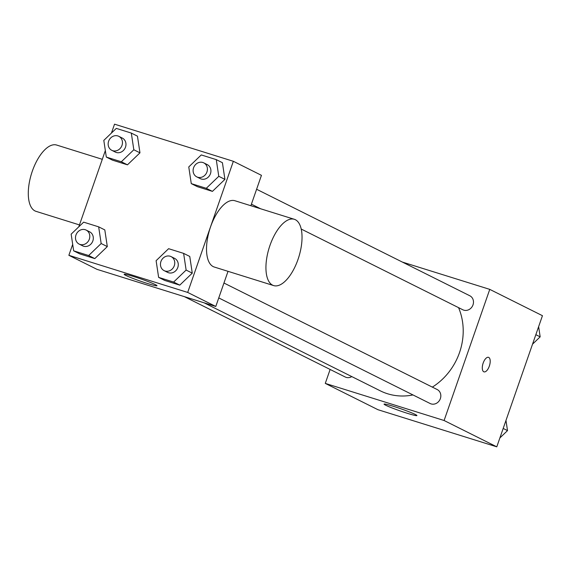 <?xml version="1.0" encoding="UTF-8"?>
<svg xmlns="http://www.w3.org/2000/svg" width="571" height="571" viewBox="0 0 571 571"><rect width="100%" height="100%" fill="white"/><g stroke="black" fill="none" stroke-linecap="round" stroke-linejoin="round"><path stroke-width="0.86" d="M402.348 262.068L489.761 289.376L542.45 315.692L496.784 446.829L377.959 409.707L325.277 383.391L330.131 369.458M432.34 387.117A60.876 54.324 -63.5 0 0 459.505 352.621A60.876 54.324 -63.5 0 0 458.556 307.641M204.068 302.801L380.315 390.842A60.876 54.324 -63.5 0 0 412.976 394.946M489.761 289.376L444.095 420.506L325.277 383.391M184.383 296.649L345.219 376.996A7.83 6.988 -63.5 0 0 351.786 376.589M301.231 229.057L462.824 309.775A7.83 6.988 -63.5 0 0 473.009 304.857A7.83 6.988 -63.5 0 0 469.819 295.771L256.607 189.265M223.953 283.023L437.172 389.529A7.83 6.988 116.5 0 1 439.92 399.657A7.83 6.988 116.5 0 1 430.177 403.533L218.764 297.926M444.095 420.506L496.784 446.829M415.345 414.482A17.394 1.121 19.2 0 1 416.916 415.567A17.394 1.121 19.2 0 1 400.121 410.906A17.394 1.121 19.2 0 1 384.069 404.125A17.394 1.121 19.2 0 1 397.073 407.494A17.394 1.121 19.2 0 1 415.345 414.482M483.173 363.056A7.609 3.397 -72.7 0 1 488.519 357.332A7.609 3.397 -72.7 0 1 489.497 365.604A7.609 3.397 -72.7 0 1 483.98 371.857A7.609 3.397 -72.7 0 1 483.173 363.056M488.512 357.325A7.609 3.397 -72.7 0 1 489.49 365.604A7.609 3.397 -72.7 0 1 483.98 371.857M111.438 133.064L114.535 124.171L233.353 161.293L261.454 175.333L250.869 205.724M228.022 271.332L215.788 306.463L96.97 269.341L68.87 255.308L72.688 244.345M104.807 229.913L107.312 246.601L94.815 258.599L79.812 253.909L94.815 258.599L107.312 246.601L104.807 229.913L98.662 226.844L101.167 243.531L88.669 255.53L73.666 250.84L71.154 234.153L83.651 222.155L98.662 226.844M222.412 162.692L224.924 179.38L212.426 191.378L197.416 186.688L212.426 191.378L224.924 179.38L222.412 162.692L216.266 159.623L218.779 176.311L206.281 188.309L191.271 183.619L188.765 166.932L201.263 154.934L216.266 159.623M78.791 226.823L105.335 150.58M233.353 161.293L187.688 292.431L68.87 255.308M137.454 136.148L139.966 152.835L127.469 164.833L112.458 160.151L127.469 164.833L139.966 152.835L137.454 136.148L131.309 133.079L133.821 149.766L121.323 161.764L106.313 157.075L103.808 140.387L116.306 128.389L131.309 133.079M189.765 256.45L192.27 273.138L179.772 285.136L164.769 280.454L179.772 285.136L192.27 273.138L189.765 256.45L183.619 253.381L186.125 270.069L173.627 282.067L158.624 277.378L156.111 260.69L168.609 248.692L183.619 253.381M187.688 292.431L215.788 306.463M155.426 284.651A17.394 1.121 19.2 0 1 156.996 285.728A17.394 1.121 19.2 0 1 140.202 281.068A17.394 1.121 19.2 0 1 124.15 274.287A17.394 1.121 19.2 0 1 137.154 277.663A17.394 1.121 19.2 0 1 155.426 284.651M273.63 285.579L214.218 267.014A34.717 15.51 -72.7 0 1 210.549 226.873A34.717 15.51 -72.7 0 1 234.924 200.742L294.336 219.3A34.717 15.51 -72.7 0 1 298.79 257.064A34.717 15.51 -72.7 0 1 273.63 285.579A34.717 15.51 -72.7 0 1 269.962 245.437A34.717 15.51 -72.7 0 1 294.336 219.3M102.302 159.309L56.693 145.063A34.717 15.51 107.3 0 0 31.533 173.57A34.717 15.51 107.3 0 0 35.987 211.334L79.455 224.917M164.105 270.625L167.624 272.381A7.83 6.988 -63.5 0 0 177.802 267.471A7.83 6.988 -63.5 0 0 174.619 258.377L171.107 256.622A7.83 6.988 -63.5 0 0 161.357 260.504A7.83 6.988 -63.5 0 0 164.105 270.625A7.83 6.988 -63.5 0 0 174.291 265.715A7.83 6.988 -63.5 0 0 171.107 256.622M186.125 270.069L192.27 273.138M173.627 282.067L179.772 285.136M158.624 277.378L164.769 280.454M79.148 244.088L82.667 245.844A7.83 6.988 -63.5 0 0 92.845 240.926A7.83 6.988 -63.5 0 0 89.661 231.84L86.15 230.084A7.83 6.988 -63.5 0 0 76.4 233.967A7.83 6.988 -63.5 0 0 79.148 244.088A7.83 6.988 -63.5 0 0 89.333 239.17A7.83 6.988 -63.5 0 0 86.15 230.084M101.167 243.531L107.312 246.601M88.669 255.53L94.815 258.599M73.666 250.84L79.812 253.909M196.759 176.867L200.271 178.623A7.83 6.988 -63.5 0 0 210.456 173.705A7.83 6.988 -63.5 0 0 207.266 164.619L203.754 162.863A7.83 6.988 -63.5 0 0 194.012 166.746A7.83 6.988 -63.5 0 0 196.759 176.867A7.83 6.988 -63.5 0 0 206.945 171.957A7.83 6.988 -63.5 0 0 203.754 162.863M218.779 176.311L224.924 179.38M206.281 188.309L212.426 191.378M191.271 183.619L197.416 186.688M111.802 150.323L115.313 152.079A7.83 6.988 -63.5 0 0 125.499 147.168A7.83 6.988 -63.5 0 0 122.308 138.075L118.797 136.319A7.83 6.988 -63.5 0 0 109.054 140.202A7.83 6.988 -63.5 0 0 111.802 150.323A7.83 6.988 -63.5 0 0 121.987 145.412A7.83 6.988 -63.5 0 0 118.797 136.319M133.821 149.766L139.966 152.835M121.323 161.764L127.469 164.833M106.313 157.075L112.458 160.151M505.977 420.42L507.512 430.613L499.882 437.936M503.187 428.45L507.512 430.613M538.631 326.655L540.166 336.847L532.529 344.177M535.834 334.685L540.166 336.847M251.411 204.168L260.626 208.772"/></g></svg>
